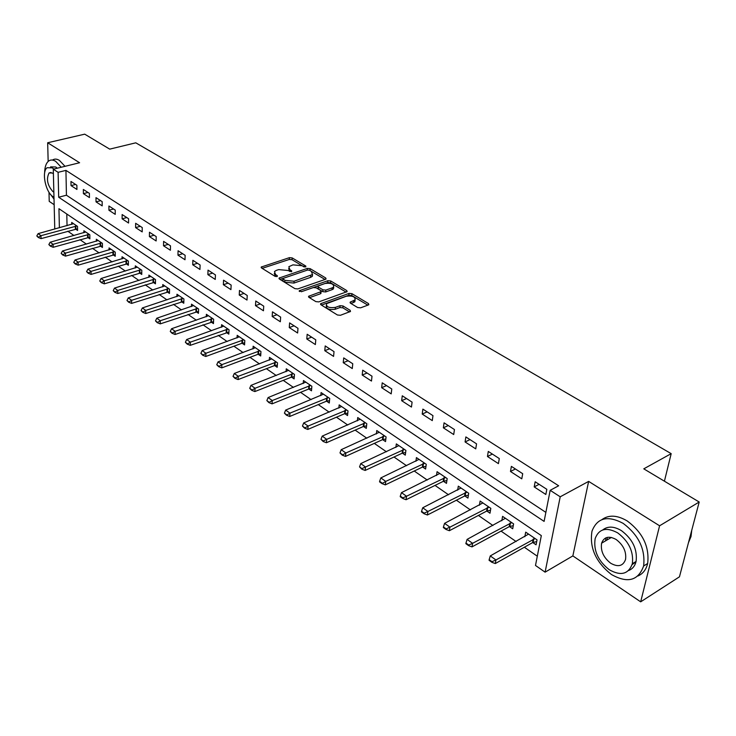<?xml version="1.0" encoding="UTF-8"?>
<svg xmlns="http://www.w3.org/2000/svg" width="736" height="736" viewBox="0 0 736 736"><rect width="100%" height="100%" fill="white"/><g stroke="black" fill="none" stroke-linecap="round" stroke-linejoin="round"><path stroke-width="1.1" d="M305.688 266.984L305.836 266.082L292.201 257.922L289.423 257.655L261.225 267.048L261.538 267.978L275.098 276.377L277.095 276.57L277.288 275.641L275.512 274.546L274.482 271.492L276.377 270.36L278.705 269.597L287.748 270.462L291.502 271.74L291.677 270.83L289.901 269.744L288.834 266.708L292.965 264.859L301.935 265.724L305.688 266.984M605.728 537.915L605.691 540.785M357.65 307.538L360.612 307.823L368.35 304.962L368.837 304.676L368.46 303.554L351.937 293.673L349.039 293.388L320.648 303.71L320.988 304.805L337.438 314.999L340.428 315.284L350.492 311.457L350.134 310.316L343.04 305.974L340.087 305.688L335.358 307.409C329.047 308.172 326.103 306.94 326.517 303.692L346.279 296.24C352.526 295.504 355.451 296.737 355.046 299.938L350.18 302.128L350.548 303.232L357.65 307.538M699.2 502.016L679.457 576.822L640.679 601.836L659.585 525.789L699.2 502.016L643.779 468.841L671.186 453.652L135.783 142.821L109.719 149.132L84.704 134.164L47.665 142.756L79.589 162.739L53.277 169.197L58.107 172.325L65.936 170.384L558.661 485.778L550.178 490.314L560.216 496.8L545.1 572.166L535.495 565.46L541.328 535.615L58.944 208.693L59.386 227.783M659.585 525.789L588.644 481.39L560.216 496.8M325.542 279.303L326.076 278.99L325.717 277.978L310.16 268.668L307.344 268.401L279.073 278.061L279.395 279.036L294.888 288.632L297.776 288.917L325.542 279.303M330.74 280.986L346.766 290.573L347.134 291.64L318.78 301.898L315.836 301.613L308.964 297.353L308.623 296.295L321.098 291.631L320.758 290.582L316.241 287.831L313.352 287.555L301.512 291.677L299.248 290.757L327.879 280.71L330.74 280.986L330.574 282.808L346.113 292.128M47.665 142.756L48.162 161.432M48.99 192.234L49.229 201.379L54.16 204.709M65.936 170.384L66.433 195.215L545.873 512.385M71.042 185.619L76.94 189.456L76.875 185.279L70.969 181.461L71.042 185.619L75.596 184.451M83.407 193.651L89.433 197.579L89.387 193.366L83.352 189.465L83.407 193.651L87.98 192.455M96.03 201.866L102.184 205.878L102.166 201.636L95.993 197.644L96.03 201.866L100.62 200.643M108.937 210.266L115.23 214.36L115.23 210.091L108.919 206.006L108.937 210.266L113.546 209.006M122.121 218.84L128.561 223.026L128.579 218.73L122.13 214.553L122.121 218.84L126.758 217.552M135.608 227.617L142.195 231.895L142.241 227.562L135.645 223.293L135.608 227.617L140.263 226.283M149.408 236.587L156.133 240.966L156.207 236.596L149.463 232.236L149.408 236.587L154.082 235.226M163.512 245.769L170.402 250.249L170.504 245.852L163.604 241.38L163.512 245.769L168.213 244.361M177.956 255.162L185.003 259.753L185.132 255.309L178.066 250.737L177.956 255.162L182.666 253.718M192.731 264.776L199.953 269.468L200.1 264.997L192.869 260.323L192.731 264.776L197.46 263.286M207.865 274.62L215.252 279.432L215.436 274.924L208.03 270.13L207.865 274.62L212.612 273.093M223.358 284.703L230.929 289.625L231.141 285.08L223.56 280.177L223.358 284.703L228.123 283.13M239.237 295.026L246.992 300.067L247.241 295.495L239.467 290.462L239.237 295.026L244.012 293.406M255.493 305.606L263.451 310.776L263.727 306.158L255.76 301.006L255.493 305.606L260.296 303.94M272.173 316.452L280.324 321.752L280.637 317.096L272.467 311.816L272.173 316.452L276.984 314.732M289.266 327.575L297.62 333.012L297.979 328.32L289.607 322.902L289.266 327.575L294.096 325.8M306.792 338.974L315.376 344.558L315.772 339.83L307.17 334.264L306.792 338.974L311.641 337.152M324.788 350.676L333.583 356.399L334.024 351.633L325.202 345.929L324.788 350.676L329.636 348.8M343.243 362.682L352.277 368.561L352.765 363.759L343.712 357.898L343.243 362.682L348.11 360.75M362.195 375.02L371.478 381.055L372.011 376.206L362.71 370.19L362.195 375.02L367.08 373.023M381.662 387.679L391.193 393.88L391.773 388.994L382.223 382.821L381.662 387.679L386.556 385.618M401.663 400.688L411.461 407.063L412.086 402.141L402.27 395.784L401.663 400.688L406.557 398.562M422.216 414.064L432.29 420.615L432.97 415.647L422.878 409.115L422.216 414.064L427.119 411.866M443.348 427.809L453.707 434.544L454.452 429.548L444.066 422.832L443.348 427.809L448.261 425.546M465.088 441.95L475.75 448.877L476.551 443.845L465.86 436.926L465.088 441.95L470 439.613M487.462 456.504L498.428 463.634L499.293 458.556L488.29 451.435L487.462 456.504L492.375 454.084M510.48 471.482L521.778 478.823L522.707 473.708L511.382 466.376L510.48 471.482L515.402 468.979M534.198 486.901L545.836 494.472L546.83 489.311L535.164 481.767L534.198 486.901L539.111 484.316M67.767 231.205L74.005 235.529M79.985 239.669L86.425 244.122M92.469 248.308L99.121 252.908M105.23 257.14L112.093 261.887M118.266 266.165L125.35 271.069M131.597 275.384L138.911 280.453M145.222 284.823L152.784 290.048M159.16 294.474L166.971 299.874M173.429 304.336L181.488 309.92M188.02 314.438L196.356 320.215M202.952 324.778L211.572 330.74M218.252 335.368L227.157 341.532M233.91 346.205L243.119 352.581M249.964 357.319L259.486 363.906M266.404 368.699L276.258 375.516M283.259 380.365L293.452 387.421M300.546 392.325L311.098 399.63M318.274 404.598L329.194 412.16M336.462 417.192L347.769 425.022M355.138 430.118L366.85 438.224M374.311 443.385L386.437 451.784M393.999 457.01L406.566 465.713M414.23 471.022L427.257 480.038M435.022 485.41L448.537 494.767M456.412 500.213L470.424 509.91M478.409 515.439L492.945 525.504M501.041 531.107L516.138 541.558M524.345 547.234L537.308 556.204M66.801 214.01L67.031 225.685M75.55 229.052L77.584 230.451L77.519 226.412L71.705 222.438L71.742 224.388M87.805 237.452L89.875 238.869L89.829 234.802L83.886 230.754L83.913 232.742M100.326 246.036L102.424 247.48L102.405 243.377L96.333 239.237L96.352 241.279M113.114 254.812L115.248 256.266L115.248 252.144L109.048 247.912L109.057 249.992M126.187 263.773L128.358 265.254L128.377 261.096L122.038 256.772L122.029 258.906M139.546 272.936L141.754 274.445L141.79 270.25L135.314 265.834L135.295 268.014M153.208 282.302L155.452 283.829L155.517 279.616L148.893 275.098L148.865 277.334M167.182 291.879L169.455 293.434L169.547 289.184L162.776 284.565L162.73 286.865M181.479 301.677L183.788 303.26L183.908 298.982L176.971 294.253L176.916 296.608M196.098 311.705L198.453 313.315L198.6 309L191.507 304.161L191.424 306.581M211.066 321.972L213.458 323.61L213.633 319.258L206.374 314.309L206.282 316.793M226.394 332.479L228.822 334.144L229.034 329.765L221.6 324.696L221.481 327.253M242.089 343.234L244.564 344.926L244.803 340.52L237.185 335.322L237.047 337.953M258.161 354.255L260.682 355.985L260.949 351.541L253.147 346.214L252.991 348.928M274.629 365.553L277.196 367.31L277.5 362.83L269.505 357.374L269.321 360.171M291.511 377.126L294.124 378.911L294.464 374.403L286.267 368.81L286.065 371.689M308.826 388.994L311.484 390.816L311.862 386.271L303.462 380.54L303.223 383.511M326.572 401.166L329.286 403.015L329.71 398.443L321.089 392.564L320.813 395.637M344.788 413.65L347.548 415.546L348.008 410.927L339.167 404.892L338.864 408.075M363.483 426.466L366.289 428.389L366.804 423.743L357.724 417.551L357.374 420.845M382.665 439.622L385.535 441.591L386.087 436.908L376.768 430.542L376.381 433.964M402.371 453.128L405.297 455.142L405.904 450.423L396.327 443.891L395.885 447.433M422.62 467.01L425.601 469.062L426.264 464.306L416.42 457.599L415.932 461.279M443.422 481.28L446.476 483.368L447.184 478.584L437.064 471.684L436.522 475.52M464.821 495.944L467.93 498.079L468.694 493.258L458.298 486.156L457.682 490.158M486.818 511.032L489.992 513.213L490.82 508.346L480.12 501.05L479.43 505.227M509.459 526.553L512.707 528.779L513.59 523.885L502.578 516.368L501.814 520.748M532.763 542.524L536.075 544.806L537.032 539.874L525.697 532.137L524.832 536.728M664.415 481.197L671.186 453.652M588.644 481.39L572.856 555.91L640.679 601.836M572.856 555.91L545.1 572.166M58.107 172.325L58.687 197.23L544.106 521.401L550.178 490.314M54.768 229.062L53.277 169.197M66.433 195.215L58.687 197.23M333.555 287.785L333.767 287.307M632.114 564.622L635.996 561.816M288.641 268.585L289.772 271.556L289.901 269.744M274.289 273.396L275.393 276.368L275.512 274.546M304.207 266.993L292.072 259.716L289.294 259.449L262.154 268.355M282.891 278.41L279.965 279.395M325.036 279.478L309.442 270.232M309.479 270.241L307.501 270.057L282.79 278.502L284.906 280.352L294.078 281.235L312.469 274.528L311.374 271.382L309.479 270.241M282.753 278.953L282.891 281.014L283.02 279.183M312.552 274.427L312.322 276.35L310.564 277.38L293.949 283.066L284.777 282.182L282.891 281.014M309.46 297.666L320.408 293.793L321.006 292.781M301.309 291.732L327.722 282.532L327.879 280.71M332.221 287.84L333.62 287.012C333.96 283.949 331.08 282.771 324.999 283.489L318.053 286.046L318.403 287.077L322.92 289.818L325.818 290.104L332.221 287.84L332.056 289.68L333.463 288.852L333.62 287.049M317.998 286.718L318.246 288.908L318.403 287.077M332.056 289.68L325.652 291.944L322.764 291.658L318.246 288.908M330.574 282.808L327.722 282.532M355.074 299.911L354.862 301.788L350.989 303.508M326.306 305.596C325.993 308.826 328.955 310.058 335.193 309.276L335.358 307.409M349.536 311.926L342.866 307.841L339.912 307.547L335.193 309.276M367.844 305.155L351.762 295.513L348.864 295.228L321.457 305.09M73.526 223.68L38.106 233.643L40.977 235.686L76.884 225.97M38.235 236.974L36.8 235.952L38.244 237.461L40.977 235.686L41.069 238.63L77.556 228.804M38.106 233.643L36.8 235.952M38.244 237.461L41.069 238.63M85.735 232.006L50.158 242.227L53.084 244.315L89.157 234.352M50.315 245.622L48.843 244.573L50.324 246.109L53.084 244.315L53.167 247.287L89.856 237.194M50.158 242.227L48.843 244.573M50.324 246.109L53.167 247.287M98.201 240.516L62.468 251.004L65.458 253.138L101.706 242.908M62.652 254.454L61.162 253.377L62.661 254.95L65.458 253.138L65.522 256.128L102.414 245.769M62.468 251.004L61.162 253.377M62.661 254.95L65.522 256.128M110.943 249.21L75.044 259.974L78.108 262.154L114.522 251.648M75.265 263.479L73.738 262.384L75.274 263.985L78.108 262.154L78.154 265.162L115.248 254.527M75.044 259.974L73.738 262.384M75.274 263.985L78.154 265.162M123.961 258.088L87.915 269.137L91.043 271.372L127.622 260.581M88.164 272.706L86.6 271.593L88.173 273.212L91.043 271.372L91.071 274.399L128.358 263.479M87.915 269.137L86.6 271.593M88.173 273.212L91.071 274.399M61.226 167.247L55.66 161.331C52.928 159.648 50.536 159.583 48.502 161.147C46 163.291 44.721 167.201 44.638 172.877M50.536 194.368L54.022 199.079M65.016 166.318L59.441 160.42C56.81 158.801 54.492 158.682 52.486 160.071M50.6 166.87L55.789 167.008L57.298 168.213M53.811 169.068L52.302 167.863L47.122 167.716C41.336 171.635 45.586 192.28 53.029 196.687L53.976 197.23M53.388 173.797L52.431 173.034L49.073 172.942C46.092 179.023 47.371 185.242 52.9 191.608L53.848 192.096M623.18 523.379C607.651 515.145 597.264 517.739 592.002 531.134C589.315 547.621 595.764 562.056 611.34 574.448C627.495 583.584 638.259 580.768 643.623 565.993C645.509 549.277 638.692 535.063 623.18 523.379M637.983 575.975C642.96 573.758 646.19 569.59 647.662 563.482C649.575 546.793 642.776 532.625 627.265 520.987C617.256 515.071 608.801 514.611 601.901 519.625M602.729 529.957C607.743 525.964 613.999 526.203 621.488 530.674C632.666 539.166 637.532 549.415 636.097 561.43C634.956 565.993 632.472 569.02 628.645 570.51M617.716 532.892C606.473 526.847 598.957 528.724 595.176 538.513C593.326 550.427 598.018 560.823 609.233 569.71C620.807 576.233 628.507 574.236 632.344 563.73C633.779 551.696 628.903 541.42 617.716 532.892M610.724 563.261C618.139 567.401 623.079 566.131 625.554 559.452C626.52 551.706 623.401 545.063 616.188 539.525C608.902 535.578 604.044 536.802 601.597 543.196C600.456 550.878 603.492 557.566 610.724 563.261M607.347 537.372L606.952 540.04M688.473 542.644L691.021 536.526L691.739 530.297M137.273 267.168L101.062 278.512L104.264 280.793L141.008 269.716M101.356 282.146L99.756 281.005L101.356 282.661L104.264 280.793L104.282 283.848L141.772 272.624M101.062 278.512L99.756 281.005M101.356 282.661L104.282 283.848M150.88 276.451L114.512 288.098L117.788 290.435L154.698 279.054M114.844 291.806L113.215 290.637L114.844 292.321L117.788 290.435L117.788 293.517L155.48 281.98M114.512 288.098L113.215 290.637M114.844 292.321L117.788 293.517M164.79 285.936L128.276 297.914L131.634 300.297L168.7 288.604M128.653 301.686L126.978 300.481L128.653 302.202L131.634 300.297L131.615 303.398L169.501 291.548M128.276 297.914L126.978 300.481M128.653 302.202L131.615 303.398M179.023 295.651L142.361 307.952L145.792 310.399L183.025 298.374M142.775 311.788L141.064 310.564L142.775 312.312L145.792 310.399L145.756 313.518L183.844 301.328M142.361 307.952L141.064 310.564M142.775 312.312L145.756 313.518M193.586 305.578L156.786 318.228L160.292 320.73L197.68 308.375M157.237 322.138L155.489 320.887L157.228 322.662L160.292 320.73L160.236 323.877L198.518 311.337M156.786 318.228L155.489 320.887M157.228 322.662L160.236 323.877M208.49 315.753L171.543 328.753L175.14 331.31L212.676 318.605M172.049 332.736L170.255 331.458L172.031 333.27L175.14 331.31L175.058 334.484L213.541 321.586M171.543 328.753L170.255 331.458M172.031 333.27L175.058 334.484M223.744 326.158L186.668 339.526L190.348 342.148L228.031 329.084M187.211 343.592L185.371 342.277L187.202 344.126L190.348 342.148L190.247 345.34L228.924 332.074M186.668 339.526L185.371 342.277M187.202 344.126L190.247 345.34M239.366 336.812L202.152 350.566L205.924 353.252L243.763 339.811M202.759 354.715L200.873 353.363L202.731 355.249L205.924 353.252L205.804 356.472L241.877 343.298L244.674 342.82M202.152 350.566L200.873 353.363M202.731 355.249L205.804 356.472M255.374 347.732L218.031 361.882L221.895 364.633L259.872 350.796M218.684 366.114L216.752 364.725L218.656 366.648L221.895 364.633L221.748 367.88L257.959 354.32L260.811 353.814M218.031 361.882L216.752 364.725M218.656 366.648L221.748 367.88M271.768 358.92L234.296 373.474L238.262 376.308L276.377 362.057M235.005 377.798L233.027 376.381L234.977 378.341L238.262 376.308L238.096 379.574L274.427 365.617L277.343 365.093M234.296 373.474L233.027 376.381M234.977 378.341L238.096 379.574M288.567 370.383L250.985 385.37L255.052 388.268L293.296 373.603M251.749 389.776L249.716 388.323L251.721 390.328L255.052 388.268L254.858 391.561L291.309 377.191L294.299 376.639M250.985 385.37L249.716 388.323M251.721 390.328L254.858 391.561M305.799 382.131L268.097 397.569L272.274 400.54L310.647 385.434M268.925 402.068L266.846 400.577L268.888 402.62L272.274 400.54L272.053 403.862L308.614 389.068L311.678 388.479M268.097 397.569L266.846 400.577M268.888 402.62L272.053 403.862M323.463 394.183L285.66 410.09L289.947 413.135L328.44 397.578M286.552 414.681L284.418 413.154L286.516 415.242L289.947 413.135L289.699 416.484L326.37 401.24L329.507 400.632M285.66 410.09L284.418 413.154M286.516 415.242L289.699 416.484M341.587 406.548L303.692 422.933L308.09 426.07L346.693 410.026M304.649 427.634L302.45 426.061L304.603 428.196L308.09 426.07L307.804 429.438L344.577 413.724L347.797 413.089M303.692 422.933L302.45 426.061M304.603 428.196L307.804 429.438M360.189 419.235L322.202 436.126L326.72 439.346L365.424 422.804M323.224 440.928L320.97 439.318L323.178 441.499L323.224 440.928L326.72 439.346L326.407 442.741L363.271 426.549L366.565 425.868M322.202 436.126L320.97 439.318M323.178 441.499L326.407 442.741M379.279 432.262L341.21 449.678L345.856 452.99L384.661 435.924M342.314 454.59L339.995 452.925L342.258 455.161L345.856 452.99L345.506 456.403L382.453 439.705L385.848 438.996M341.21 449.678L339.995 452.925M342.258 455.161L345.506 456.403M398.884 445.639L360.75 463.606L365.516 467.001L404.414 449.402M361.928 468.62L359.545 466.918L361.864 469.2L361.928 468.62L365.516 467.001L365.139 470.442L402.16 453.22L405.637 452.474M360.75 463.606L359.545 466.918M361.864 469.2L365.139 470.442M419.032 459.374L380.834 477.912L385.738 481.408L424.709 463.248M382.085 483.055L379.638 481.298L379.564 481.878L382.021 483.626L385.738 481.408L385.314 484.877L422.409 467.102L425.978 466.32M380.834 477.912L379.638 481.298M382.021 483.626L385.314 484.877M439.732 473.496L401.479 492.632L406.52 496.23L445.565 477.471M402.822 497.886L400.301 496.082L400.228 496.671L402.748 498.474L402.822 497.886L406.52 496.23L406.06 499.726L443.21 481.372L446.89 480.544M401.479 492.632L400.301 496.082M402.748 498.474L406.06 499.726M461.003 488.014L422.722 507.776L427.91 511.474L467.001 492.099M424.148 513.158L421.562 511.299L421.48 511.888L424.065 513.746L424.148 513.158L427.91 511.474L427.414 514.988L464.6 496.036L468.39 495.162M422.722 507.776L421.562 511.299M424.065 513.746L427.414 514.988M482.89 502.936L444.581 523.351L449.926 527.16L489.063 507.15M446.108 528.871L443.44 526.958L443.348 527.546L446.016 529.46L446.108 528.871L449.926 527.16L449.383 530.711L486.606 511.124L490.507 510.204M444.581 523.351L443.44 526.958M446.016 529.46L449.383 530.711M505.402 518.3L467.093 539.396L472.595 543.315L511.759 522.634M468.712 545.045L465.962 543.076L465.87 543.674L468.611 545.643L468.712 545.045L472.595 543.315L472.006 546.885L509.238 526.654L513.268 525.67M467.093 539.396L465.962 543.076M468.611 545.643L472.006 546.885M528.577 534.106L490.277 555.919L495.944 559.958L535.118 538.568M491.998 561.706L489.164 559.682L489.063 560.28L491.896 562.313L491.998 561.706L495.944 559.958L495.31 563.555L532.542 542.634L536.7 541.595M490.277 555.919L489.164 559.682M491.896 562.313L495.31 563.555M305.771 266.947L305.836 266.082M277.224 276.515L277.288 275.641M291.612 271.694L291.677 270.83M261.749 268.106L261.832 266.68M289.294 259.449L289.423 257.655M292.072 259.716L292.201 257.922M279.57 279.146L279.662 277.711M307.206 270.158L307.344 268.401M310.012 270.471L310.16 268.668M325.606 279.275L325.717 277.978M284.777 282.182L284.906 280.352M293.949 283.066L294.078 281.235M310.564 277.38L310.712 275.568M346.638 291.934L346.766 290.573M309.065 297.418L309.184 295.964M320.408 293.793L320.565 291.953M299.561 291.53L299.644 290.518M322.764 291.658L322.92 289.818M325.652 291.944L325.818 290.104M350.548 303.241L350.686 301.824M353.538 302.579L353.722 300.72M339.912 307.547L340.087 305.688M342.866 307.841L343.04 305.974M349.996 311.751L350.134 310.316M321.062 304.851L321.181 303.388M348.864 295.228L349.039 293.388M351.762 295.513L351.937 293.673M368.313 304.98L368.46 303.554M75.863 228.997L75.817 226.09M75.357 229.098L75.302 226.191M88.127 237.406L88.09 234.471M87.612 237.498L87.575 234.572M100.648 245.98L100.63 243.036M100.124 246.091L100.105 243.138M113.436 254.757L113.436 251.786M112.921 254.858L112.912 251.887M126.509 263.718L126.528 260.719M125.994 263.819L126.003 260.829M139.877 272.872L139.904 269.864M139.352 272.982L139.38 269.974M153.539 282.238L153.585 279.202M153.014 282.357L153.06 279.321M167.514 291.815L167.578 288.76M166.98 291.934L167.044 288.88M181.81 301.613L181.893 298.531M181.277 301.732L181.36 298.66M196.438 311.641L196.54 308.54M195.896 311.77L195.997 308.66M211.407 321.899L211.526 318.771M210.864 322.028L210.993 318.9M226.734 332.405L226.881 329.259M226.191 332.534L226.338 329.388M242.429 343.16L242.595 339.986M241.877 343.298L242.052 340.124M258.502 354.182L258.695 350.98M257.959 354.32L258.143 351.127M274.979 365.47L275.2 362.25M274.427 365.617L274.638 362.397M291.861 377.044L292.109 373.796M291.309 377.191L291.548 373.952M309.175 388.912L309.442 385.636M308.614 389.068L308.881 385.793M326.931 401.083L327.226 397.78M326.37 401.24L326.664 397.946M345.138 413.558L345.469 410.246M344.577 413.724L344.908 410.412M363.832 426.374L364.2 423.034M363.271 426.549L363.63 423.2M383.024 439.53L383.419 436.163M382.453 439.705L382.849 436.338M402.739 453.036L403.162 449.641M402.16 453.22L402.592 449.825M422.979 466.918L423.448 463.496M422.409 467.102L422.869 463.68M443.79 481.178L444.296 477.728M443.21 481.372L443.716 477.922M465.18 495.843L465.732 492.366M464.6 496.036L465.152 492.568M487.186 510.922L487.775 507.426M486.606 511.124L487.195 507.628M509.827 526.442L510.462 522.919M509.238 526.654L509.873 523.13M533.131 542.414L533.812 538.862M532.542 542.634L533.223 539.083M261.188 267.656L261.225 267.048M279.036 278.705L279.073 278.061M312.322 276.35L312.469 274.528M308.568 297.004L308.623 296.295M320.942 293.471L321.098 291.631M299.212 291.235L299.248 290.757M333.463 288.852L333.62 287.012M350.115 302.846L350.18 302.128M354.862 301.788L355.046 299.938M320.583 304.437L320.648 303.71M51.06 172.445L49.073 172.942M689.908 537.225L691.021 536.526M611.377 537.436L601.597 543.196M636.097 561.43L632.344 563.73M643.623 565.993L647.662 563.482"/></g></svg>
